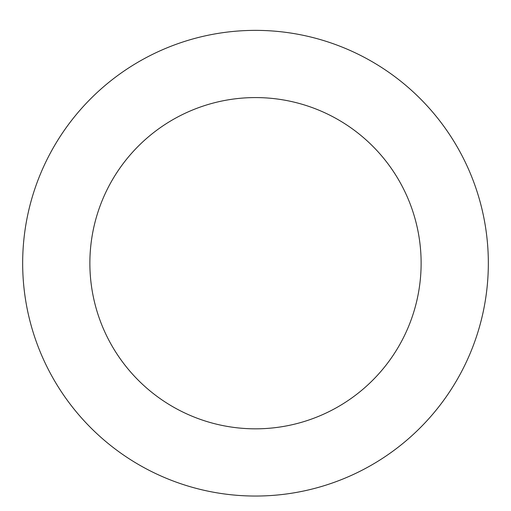 <?xml version="1.0" encoding="UTF-8"?>
<svg xmlns="http://www.w3.org/2000/svg" width="511" height="511" viewBox="0 0 511 511"><rect width="100%" height="100%" fill="white"/><g stroke="black" fill="none" stroke-linecap="round" stroke-linejoin="round"><path stroke-width="0.77" d="M172.188 480.627A232.837 232.837 0 0 0 485.45 226.648A232.837 232.837 0 0 0 108.862 82.348A232.837 232.837 0 0 0 172.188 480.627M196.237 417.864A165.621 165.621 0 0 0 419.071 237.206A165.621 165.621 0 0 0 151.192 134.553A165.621 165.621 0 0 0 196.237 417.864"/></g></svg>
